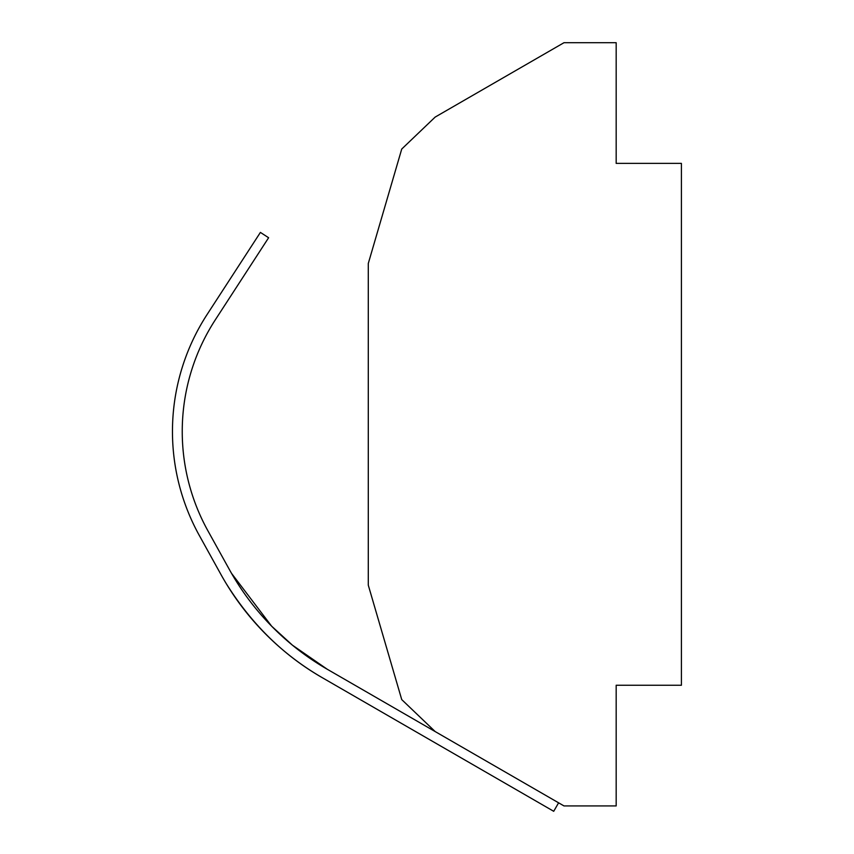 <?xml version="1.0" encoding="UTF-8"?>
<svg xmlns="http://www.w3.org/2000/svg" width="854" height="854" viewBox="0 0 854 854"><rect width="100%" height="100%" fill="white"/><g stroke="black" fill="none" stroke-linecap="round" stroke-linejoin="round"><path stroke-width="1.28" d="M440.717 746.065L322.385 677.745C283.507 655.456 251.364 623.922 225.947 583.143C251.364 623.922 283.507 655.456 322.385 677.745A270.718 270.718 0 0 1 220.972 574.539L199.398 535.618A214.813 214.813 0 0 1 207.116 314.475L260.406 232.405L268.615 237.743L215.325 319.802A205.035 205.035 0 0 0 207.949 530.878L229.523 569.799A260.94 260.94 0 0 0 271.636 626.185C255.933 610.172 242.579 592.58 231.573 573.408L271.636 626.185A260.94 260.94 0 0 0 327.285 669.269L292.431 645.176L271.636 626.185L292.431 645.176L327.285 669.269L435.177 731.568L401.732 699.597L368.287 585.161L368.287 263.47L401.732 149.044L435.177 117.073L563.992 42.7L616.172 42.7L616.172 163.381L681.407 163.381L681.407 685.25L616.172 685.25L616.172 805.93L563.992 805.93L435.177 731.568M182.372 424.321A205.035 205.035 0 0 0 207.949 530.878M558.601 802.824L553.712 811.3L322.385 677.745M220.972 574.539L199.398 535.618"/></g></svg>
